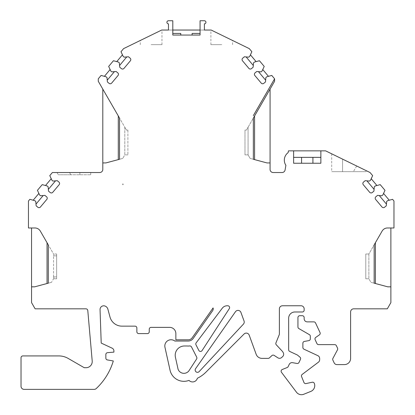 <?xml version="1.0" encoding="UTF-8"?>
<svg xmlns="http://www.w3.org/2000/svg" width="415" height="415" viewBox="0 0 415 415"><rect width="100%" height="100%" fill="white"/><g stroke="black" fill="none" stroke-linecap="round" stroke-linejoin="round"><path stroke-width="0.31" stroke-dasharray="2.08 1.56" d="M200.066 30.041L204.393 30.041L204.393 23.847A1.551 1.551 0 0 0 205.939 22.291A1.551 1.551 0 0 0 204.372 20.75L200.066 20.75L200.066 35.062L172.806 35.062M122.933 184.602L122.856 184.063A1.857 1.857 0 0 1 122.933 184.602M320.868 150.847L320.868 163.24L293.618 163.24L293.618 157.352L312.92 157.352M70.825 174.762L58.308 174.762L70.825 174.762L69.538 172.531L57.021 172.531L69.538 172.531L70.825 174.762L90.719 174.762L70.825 174.762M342.557 171.665L331.715 171.665L342.557 171.665L342.557 159.116L356.667 166L331.715 153.83L342.557 159.116L342.557 171.665L365.916 171.665L342.557 171.665M189.141 370.491L196.591 359.017A1.893 1.893 0 0 0 196.694 357.128L191.517 346.971A1.888 1.888 0 0 0 189.603 345.954A11.169 11.169 0 0 1 187.015 345.986L184.483 345.986A9.275 9.275 0 0 0 175.426 357.268L178.087 369.283A6.225 6.225 0 0 0 189.141 370.491M172.806 30.041L168.459 30.041L168.459 23.847A1.551 1.551 0 0 1 166.908 22.286A1.551 1.551 0 0 1 168.48 20.75L172.806 20.75L172.806 33.449M192.114 33.449L200.066 33.449M293.618 150.847L293.618 157.352M31.556 227.98L31.556 302.634L35.135 308.827L85.936 308.827A1.857 1.857 0 0 1 87.788 310.524L92.203 360.983A6.189 6.189 0 0 1 85.563 367.695L84.219 367.695L68.148 358.415A18.587 18.587 0 0 0 58.852 355.925L22.887 355.925A1.862 1.862 0 0 0 21.025 357.787L21.025 386.282A3.102 3.102 0 0 0 24.127 389.379L94.101 389.379A3.113 3.113 0 0 0 96.399 388.404A61.954 61.954 0 0 0 113.3 360.967L107.366 359.924A1.831 1.831 0 0 1 105.851 358.119L105.851 354.498A1.831 1.831 0 0 1 107.527 352.672L113.912 352.112L113.912 350.986A3.113 3.113 0 0 0 112.112 348.164L101.213 343.081L100.046 309.6A3.668 3.668 0 0 1 104.824 305.98A4.638 4.638 0 0 1 107.89 309.196L109.975 316.961A12.393 12.393 0 0 0 121.943 326.149L135.031 326.149A1.831 1.831 0 0 1 136.862 327.98L136.862 331.761A1.831 1.831 0 0 0 138.693 333.593L147.418 333.593A1.831 1.831 0 0 0 149.25 331.761L149.25 329.199A1.831 1.831 0 0 1 151.081 327.368L169.636 327.368A6.225 6.225 0 0 1 175.861 333.593L175.861 339.818L188.182 339.818A4.944 4.944 0 0 0 192.233 337.711L213.082 307.935A3.113 3.113 0 0 1 212.662 310.659L193.229 338.412A6.163 6.163 0 0 1 188.182 341.037L174.814 341.037A6.22 6.22 0 0 0 164.968 347.329L170.036 370.18A14.219 14.219 0 0 0 188.996 380.389A4.944 4.944 0 0 0 197.364 378.257A31.006 31.006 0 0 0 205.845 372.239L244.072 334.013A3.113 3.113 0 0 1 249.197 335.149L256.159 354.275A6.225 6.225 0 0 0 262.01 358.373L268.183 358.373A1.831 1.831 0 0 0 269.434 357.88L271.887 355.593A1.831 1.831 0 0 1 274.133 355.396L277.858 357.813A3.113 3.113 0 0 0 281.676 357.481L282.677 356.547A3.113 3.113 0 0 0 283.279 352.76L282.641 351.609L276.302 344.813A1.831 1.831 0 0 1 275.944 342.878L279.243 334.708A1.857 1.857 0 0 0 279.378 334.008L279.378 308.874A3.113 3.113 0 0 1 282.49 305.762L301.046 305.762A3.113 3.113 0 0 1 304.159 308.874L304.159 310.155A1.831 1.831 0 0 1 302.327 311.987L294.883 311.987A6.225 6.225 0 0 0 288.658 318.212L288.658 349.778A1.831 1.831 0 0 0 289.717 351.438L297.436 355.038L299.972 357.165A1.831 1.831 0 0 1 300.455 359.343L299.013 362.435A1.831 1.831 0 0 1 297.031 363.467L292.554 362.679A3.113 3.113 0 0 0 289.193 364.427L288.186 366.58A1.831 1.831 0 0 1 287.216 367.508L282.257 369.511A1.831 1.831 0 0 0 281.479 372.307L296.486 392.227A6.225 6.225 0 0 0 303.79 394.25L310.851 391.397A6.225 6.225 0 0 0 314.337 383.403A1.857 1.857 0 0 0 312.21 382.246L306.026 383.564A1.831 1.831 0 0 1 303.946 382.459L301.575 376.581A1.831 1.831 0 0 1 302.172 374.434L318.424 362.186A3.113 3.113 0 0 0 319.664 359.701L319.664 358.487A3.113 3.113 0 0 0 317.864 355.665L303.951 349.176A1.857 1.857 0 0 1 302.877 347.49L302.877 343.241A1.857 1.857 0 0 1 304.413 341.41L308.812 340.637A1.831 1.831 0 0 0 310.327 338.832L310.327 336.249A1.831 1.831 0 0 0 309.408 334.661L298.852 328.566A1.831 1.831 0 0 1 297.934 326.984L297.934 317.542A1.831 1.831 0 0 1 299.765 315.711L302.327 315.711A1.831 1.831 0 0 1 304.159 317.542L304.159 318.762A3.113 3.113 0 0 0 307.271 321.874L313.875 321.874A1.831 1.831 0 0 1 315.535 322.932L320.022 332.555A1.857 1.857 0 0 1 319.405 334.864L315.748 337.426A1.831 1.831 0 0 0 315.135 339.698L316.946 343.584A1.831 1.831 0 0 0 318.606 344.642L334.729 344.642A1.831 1.831 0 0 1 336.389 345.7L337.54 348.164A1.831 1.831 0 0 1 337.494 349.798L332.903 358.43A1.857 1.857 0 0 0 332.861 360.09L334.132 362.809A3.097 3.097 0 0 0 336.939 364.598L344.414 364.598A6.194 6.194 0 0 0 350.608 358.493L350.608 311.924A3.097 3.097 0 0 1 353.705 308.827L387.304 308.827L390.878 302.634L390.878 227.98L393.975 227.98L393.975 201.031L392.574 199.335L389.254 200.222L383.559 193.432L385.001 190.335L380.218 184.634L376.913 185.521L371.207 178.715L372.654 175.618L370.061 172.531L325.604 150.847L288.456 150.847L288.14 152.632A9.291 9.291 0 0 0 285.899 165.326L285.084 169.974A3.097 3.097 0 0 1 282.029 172.531L273.169 172.531A3.097 3.097 0 0 1 270.072 169.434L270.072 89.116L274.595 81.278L274.595 78.803L271.778 75.442L268.458 76.329L262.762 69.538L264.215 66.426L259.432 60.73L256.112 61.617L250.416 54.827L251.869 51.714L249.28 48.628L211.173 30.041L232.592 40.488L211.173 30.041L161.7 30.041L123.592 48.628L121.004 51.714L122.456 54.827L116.76 61.617L113.44 60.73L108.663 66.426L110.11 69.538L104.414 76.329L101.094 75.442L98.277 78.803L98.277 81.278L102.801 89.116L102.801 169.434A3.097 3.097 0 0 1 99.704 172.531L52.373 172.531L49.784 175.618L51.227 178.715L45.52 185.521L42.216 184.634L37.433 190.335L38.875 193.432L33.179 200.222L29.859 199.335L28.459 201.031L28.459 227.98L34.948 227.98A6.194 6.194 0 0 1 40.317 231.077L47.045 242.734M240.939 312.448L244.041 320.977A3.113 3.113 0 0 1 243.392 324.162L199.164 371.591A2.314 2.314 0 0 1 196.015 371.814A2.314 2.314 0 0 1 195.579 368.691L235.461 311.732A3.113 3.113 0 0 1 240.939 312.448M196.155 342.852L222.258 308.215A6.163 6.163 0 0 1 227.181 305.762L227.757 305.762A1.857 1.857 0 0 1 229.313 308.63L202.058 350.602A1.857 1.857 0 0 1 198.842 350.431L195.984 344.818A1.857 1.857 0 0 1 196.155 342.852M118.291 115.941L102.801 89.116M118.291 159.609L105.898 162.929L102.801 162.929M254.582 115.941L270.072 89.116M270.072 162.929L266.975 162.929L254.582 159.609M270.072 86.636L254.582 113.461L270.072 86.636M248.077 127.208L253.342 118.088L248.077 127.208L248.077 154.878L250.121 158.416L253.342 159.277L250.121 158.416L248.077 154.878L248.077 127.208L246.411 130.097L244.98 130.097L244.98 154.878L248.077 154.878L244.98 154.878L244.98 130.097L246.411 130.097L248.077 127.208M151.122 44.664L161.964 44.664L151.122 44.664M221.75 44.664L210.908 44.664L221.75 44.664M53.551 276.924L53.551 255.858L53.551 276.924L53.955 278.081L51.507 282.319L53.955 278.081L53.551 278.781L53.955 278.081L53.551 276.924L56.648 276.924L56.648 255.858L56.648 278.781L56.648 276.924L53.551 276.924M262.762 69.538L262.047 71.074L261.097 71.868L256.735 71.489L255.069 72.879A1.857 1.857 0 0 0 254.841 75.499L261.217 83.093A1.857 1.857 0 0 0 263.831 83.322L265.491 81.926L265.875 77.564L266.824 76.77L268.458 76.329M250.416 54.827L249.7 56.362L248.751 57.156L244.388 56.777L242.728 58.167A1.857 1.857 0 0 0 242.5 60.787L248.87 68.382A1.857 1.857 0 0 0 251.49 68.61L253.15 67.214L253.529 62.852L254.478 62.058L256.112 61.617M204.393 30.041L211.173 30.041M116.76 61.617L118.394 62.058L119.344 62.852L119.722 67.214L121.388 68.61A1.857 1.857 0 0 0 124.002 68.382L130.377 60.787A1.857 1.857 0 0 0 130.144 58.167L128.484 56.777L124.121 57.156L123.172 56.362L122.456 54.827M104.414 76.329L106.048 76.77L106.997 77.564L107.381 81.926L109.041 83.322A1.857 1.857 0 0 0 111.661 83.093L118.031 75.499A1.857 1.857 0 0 0 117.803 72.879L116.138 71.489L111.775 71.868L110.826 71.074L110.11 69.538M79.877 172.531L90.719 172.531L79.877 172.531L79.877 174.762L79.877 172.531M45.52 185.521L47.17 185.962L48.119 186.755L48.503 191.123L50.163 192.513A1.857 1.857 0 0 0 52.778 192.285L59.153 184.691A1.857 1.857 0 0 0 58.925 182.071L57.265 180.681L52.897 181.065L51.948 180.266L51.227 178.715M33.179 200.222L34.813 200.663L35.763 201.457L36.147 205.824L37.817 207.225A1.857 1.857 0 0 0 40.437 206.997L46.807 199.402A1.857 1.857 0 0 0 46.579 196.788L44.903 195.382L40.54 195.766L39.591 194.967L38.875 193.432M127.893 130.097L127.893 154.878L127.893 130.097L126.461 130.097L124.796 127.208L124.796 154.878L122.752 158.416L124.796 154.878L124.796 127.208L119.53 118.088L126.461 130.097L127.893 130.097M56.648 254.001L56.648 255.858L56.648 254.001L53.551 254.001L53.955 254.701L48.285 244.881L53.955 254.701L53.551 254.001L56.648 254.001M47.045 283.512L34.653 286.832L31.556 286.832M51.507 282.319L48.285 283.18L51.507 282.319M53.955 254.701L53.551 255.858L53.955 254.701M56.648 278.781L53.551 278.781L56.648 278.781M122.752 158.416L119.53 159.277L122.752 158.416M254.582 113.461L253.347 115.609M127.893 154.878L124.796 154.878L127.893 154.878M365.786 254.001L368.883 254.001L368.883 278.781L368.883 254.001L374.148 244.881L368.883 254.001L365.786 254.001L365.786 278.781L365.786 254.001M365.786 278.781L368.883 278.781L370.927 282.319L374.148 283.18L370.927 282.319L368.883 278.781L365.786 278.781M376.913 185.521L375.264 185.962L374.314 186.755L373.931 191.123L372.271 192.513A1.857 1.857 0 0 1 369.656 192.285L363.281 184.691A1.857 1.857 0 0 1 363.514 182.071L365.174 180.681L369.537 181.065L370.486 180.266L371.207 178.715M389.254 200.222L387.62 200.663L386.671 201.457L386.292 205.824L384.617 207.225A1.857 1.857 0 0 1 381.997 206.997L375.627 199.402A1.857 1.857 0 0 1 375.855 196.788L377.531 195.382L381.893 195.766L382.843 194.967L383.559 193.432M375.388 242.734L382.122 231.077A6.194 6.194 0 0 1 387.486 227.98M390.878 286.832L387.781 286.832L375.388 283.512M356.667 166L366.435 170.762L356.667 166L353.398 171.665L356.667 166M56.648 255.858L53.551 255.858L56.648 255.858M57.021 172.531L58.308 174.762M90.719 174.762L90.719 172.531M232.592 44.664L232.592 40.488M210.908 44.664L210.908 30.041M161.964 44.664L161.964 30.041M140.28 44.664L140.28 40.488M331.715 153.83L331.715 171.665M365.916 171.665L366.435 170.762"/><path stroke-width="0.62" d="M253.347 115.609L274.595 78.803L271.778 75.442L266.824 76.77L265.875 77.564L265.491 81.926L263.831 83.322A1.857 1.857 0 0 1 261.217 83.093L254.841 75.499A1.857 1.857 0 0 1 255.069 72.879L256.735 71.489L261.097 71.868L262.047 71.074L264.215 66.426L259.432 60.73L254.478 62.058L253.529 62.852L253.15 67.214L251.49 68.61A1.857 1.857 0 0 1 248.87 68.382L242.5 60.787A1.857 1.857 0 0 1 242.728 58.167L244.388 56.777L248.751 57.156L249.7 56.362L251.869 51.714L249.28 48.628L211.173 30.041L204.393 30.041L204.393 23.847A1.551 1.551 0 0 0 205.939 22.291A1.551 1.551 0 0 0 204.372 20.75L200.066 20.75L200.066 35.062L172.806 35.062L172.806 33.449L180.758 33.449L180.758 35.062M192.114 35.062L192.114 33.449L200.066 33.449M122.933 184.037L122.933 184.602A1.857 1.857 0 0 0 122.856 184.063L122.933 184.037M293.618 157.352L301.565 157.352L301.565 163.24M253.342 115.609L274.595 78.803L274.595 81.278L253.342 118.088L253.342 159.277L266.975 162.929L270.072 162.929L270.072 169.434A3.097 3.097 0 0 0 273.169 172.531L282.029 172.531A3.097 3.097 0 0 0 285.084 169.974L285.899 165.326A9.291 9.291 0 0 1 288.14 152.632L288.456 150.847L293.618 150.847L293.618 163.24L320.868 163.24L320.868 150.847L325.604 150.847L370.061 172.531L372.654 175.618L370.486 180.266L369.537 181.065L365.174 180.681L363.514 182.071A1.857 1.857 0 0 0 363.281 184.691L369.656 192.285A1.857 1.857 0 0 0 372.271 192.513L373.931 191.123L374.314 186.755L375.264 185.962L380.218 184.634L385.001 190.335L382.843 194.967L381.893 195.766L377.531 195.382L375.855 196.788A1.857 1.857 0 0 0 375.627 199.402L381.997 206.997A1.857 1.857 0 0 0 384.617 207.225L386.292 205.824L386.671 201.457L387.62 200.663L392.574 199.335L393.975 201.031L393.975 227.98L387.486 227.98A6.194 6.194 0 0 0 382.122 231.077L374.148 244.881L374.148 283.18L375.388 283.512L375.388 242.734L374.148 244.881M189.141 370.491L196.591 359.017A1.893 1.893 0 0 0 196.694 357.128L191.517 346.971A1.888 1.888 0 0 0 189.603 345.954A11.169 11.169 0 0 1 187.015 345.986L184.483 345.986A9.275 9.275 0 0 0 175.426 357.268L178.087 369.283A6.225 6.225 0 0 0 189.141 370.491M172.806 30.041L200.066 30.041M172.806 33.449L180.758 33.449M293.618 150.847L320.868 150.847M301.565 157.352L320.868 157.352L312.92 157.352L312.92 163.24M48.285 283.18L48.285 244.881L47.045 242.734L47.045 283.512L48.285 283.18L34.653 286.832L31.556 286.832L31.556 302.634L35.135 308.827L85.936 308.827A1.857 1.857 0 0 1 87.788 310.524L92.203 360.983A6.189 6.189 0 0 1 85.563 367.695L84.219 367.695L68.148 358.415A18.587 18.587 0 0 0 58.852 355.925L22.887 355.925A1.862 1.862 0 0 0 21.025 357.787L21.025 386.282A3.102 3.102 0 0 0 24.127 389.379L94.101 389.379A3.113 3.113 0 0 0 96.399 388.404A61.954 61.954 0 0 0 113.3 360.967L107.366 359.924A1.831 1.831 0 0 1 105.851 358.119L105.851 354.498A1.831 1.831 0 0 1 107.527 352.672L113.912 352.112L113.912 350.986A3.113 3.113 0 0 0 112.112 348.164L101.213 343.081L100.046 309.6A3.668 3.668 0 0 1 104.824 305.98A4.638 4.638 0 0 1 107.89 309.196L109.975 316.961A12.393 12.393 0 0 0 121.943 326.149L135.031 326.149A1.831 1.831 0 0 1 136.862 327.98L136.862 331.761A1.831 1.831 0 0 0 138.693 333.593L147.418 333.593A1.831 1.831 0 0 0 149.25 331.761L149.25 329.199A1.831 1.831 0 0 1 151.081 327.368L169.636 327.368A6.225 6.225 0 0 1 175.861 333.593L175.861 339.818L188.182 339.818A4.944 4.944 0 0 0 192.233 337.711L213.082 307.935A3.113 3.113 0 0 1 212.662 310.659L193.229 338.412A6.163 6.163 0 0 1 188.182 341.037L174.814 341.037A6.22 6.22 0 0 0 164.968 347.329L170.036 370.18A14.219 14.219 0 0 0 188.996 380.389A4.944 4.944 0 0 0 197.364 378.257A31.006 31.006 0 0 0 205.845 372.239L244.072 334.013A3.113 3.113 0 0 1 249.197 335.149L256.159 354.275A6.225 6.225 0 0 0 262.01 358.373L268.183 358.373A1.831 1.831 0 0 0 269.434 357.88L271.887 355.593A1.831 1.831 0 0 1 274.133 355.396L277.858 357.813A3.113 3.113 0 0 0 281.676 357.481L282.677 356.547A3.113 3.113 0 0 0 283.279 352.76L282.641 351.609L276.302 344.813A1.831 1.831 0 0 1 275.944 342.878L279.243 334.708A1.857 1.857 0 0 0 279.378 334.008L279.378 308.874A3.113 3.113 0 0 1 282.49 305.762L301.046 305.762A3.113 3.113 0 0 1 304.159 308.874L304.159 310.155A1.831 1.831 0 0 1 302.327 311.987L294.883 311.987A6.225 6.225 0 0 0 288.658 318.212L288.658 349.778A1.831 1.831 0 0 0 289.717 351.438L297.436 355.038L299.972 357.165A1.831 1.831 0 0 1 300.455 359.343L299.013 362.435A1.831 1.831 0 0 1 297.031 363.467L292.554 362.679A3.113 3.113 0 0 0 289.193 364.427L288.186 366.58A1.831 1.831 0 0 1 287.216 367.508L282.257 369.511A1.831 1.831 0 0 0 281.479 372.307L296.486 392.227A6.225 6.225 0 0 0 303.79 394.25L310.851 391.397A6.225 6.225 0 0 0 314.337 383.403A1.857 1.857 0 0 0 312.21 382.246L306.026 383.564A1.831 1.831 0 0 1 303.946 382.459L301.575 376.581A1.831 1.831 0 0 1 302.172 374.434L318.424 362.186A3.113 3.113 0 0 0 319.664 359.701L319.664 358.487A3.113 3.113 0 0 0 317.864 355.665L303.951 349.176A1.857 1.857 0 0 1 302.877 347.49L302.877 343.241A1.857 1.857 0 0 1 304.413 341.41L308.812 340.637A1.831 1.831 0 0 0 310.327 338.832L310.327 336.249A1.831 1.831 0 0 0 309.408 334.661L298.852 328.566A1.831 1.831 0 0 1 297.934 326.984L297.934 317.542A1.831 1.831 0 0 1 299.765 315.711L302.327 315.711A1.831 1.831 0 0 1 304.159 317.542L304.159 318.762A3.113 3.113 0 0 0 307.271 321.874L313.875 321.874A1.831 1.831 0 0 1 315.535 322.932L320.022 332.555A1.857 1.857 0 0 1 319.405 334.864L315.748 337.426A1.831 1.831 0 0 0 315.135 339.698L316.946 343.584A1.831 1.831 0 0 0 318.606 344.642L334.729 344.642A1.831 1.831 0 0 1 336.389 345.7L337.54 348.164A1.831 1.831 0 0 1 337.494 349.798L332.903 358.43A1.857 1.857 0 0 0 332.861 360.09L334.132 362.809A3.097 3.097 0 0 0 336.939 364.598L344.414 364.598A6.194 6.194 0 0 0 350.608 358.493L350.608 311.924A3.097 3.097 0 0 1 353.705 308.827L387.304 308.827L390.878 302.634L390.878 227.98L387.486 227.98M48.285 244.881L40.317 231.077A6.194 6.194 0 0 0 34.948 227.98L28.459 227.98L28.459 201.031L29.859 199.335L34.813 200.663L35.763 201.457L36.147 205.824L37.817 207.225A1.857 1.857 0 0 0 40.437 206.997L46.807 199.402A1.857 1.857 0 0 0 46.579 196.788L44.903 195.382L40.54 195.766L39.591 194.967L37.433 190.335L42.216 184.634L47.17 185.962L48.119 186.755L48.503 191.123L50.163 192.513A1.857 1.857 0 0 0 52.778 192.285L59.153 184.691A1.857 1.857 0 0 0 58.925 182.071L57.265 180.681L52.897 181.065L51.948 180.266L49.784 175.618L52.373 172.531L99.704 172.531A3.097 3.097 0 0 0 102.801 169.434L102.801 162.929L105.898 162.929L119.53 159.277L119.53 118.088L98.277 81.278L98.277 78.803L101.094 75.442L106.048 76.77L106.997 77.564L107.381 81.926L109.041 83.322A1.857 1.857 0 0 0 111.661 83.093L118.031 75.499A1.857 1.857 0 0 0 117.803 72.879L116.138 71.489L111.775 71.868L110.826 71.074L108.663 66.426L113.44 60.73L118.394 62.058L119.344 62.852L119.722 67.214L121.388 68.61A1.857 1.857 0 0 0 124.002 68.382L130.377 60.787A1.857 1.857 0 0 0 130.144 58.167L128.484 56.777L124.121 57.156L123.172 56.362L121.004 51.714L123.592 48.628L161.7 30.041L168.459 30.041L168.459 23.847A1.551 1.551 0 0 1 166.908 22.286A1.551 1.551 0 0 1 168.48 20.75L172.806 20.75L172.806 35.062M374.148 283.18L387.781 286.832L390.878 286.832M240.939 312.448A3.113 3.113 0 0 0 235.461 311.732L195.579 368.691A2.314 2.314 0 0 0 196.015 371.814A2.314 2.314 0 0 0 199.164 371.591L243.392 324.162A3.113 3.113 0 0 0 244.041 320.977L240.939 312.448M202.058 350.602L229.313 308.63A1.857 1.857 0 0 0 227.757 305.762L227.181 305.762A6.163 6.163 0 0 0 222.258 308.215L196.155 342.852A1.857 1.857 0 0 0 195.984 344.818L198.842 350.431A1.857 1.857 0 0 0 202.058 350.602M102.801 162.929L102.801 89.116M119.53 118.088L118.291 115.941L118.291 159.609L119.53 159.277M270.072 162.929L270.072 89.116M253.342 159.277L254.582 159.609L254.582 115.941L253.342 118.088M31.556 286.832L31.556 227.98M256.112 61.617L250.416 54.827M246.111 56.928L253.3 65.492M258.457 71.639L265.647 80.204M268.458 76.329L262.762 69.538M104.414 76.329L110.11 69.538M114.416 71.639L107.231 80.204M126.762 56.928L119.572 65.492M116.76 61.617L122.456 54.827M33.179 200.222L38.875 193.432M43.181 195.532L35.991 204.097M55.517 180.831L48.348 189.375M45.52 185.521L51.227 178.715M366.917 180.831L374.086 189.375M379.253 195.532L386.443 204.097M389.254 200.222L383.559 193.432M376.913 185.521L371.207 178.715"/></g></svg>
